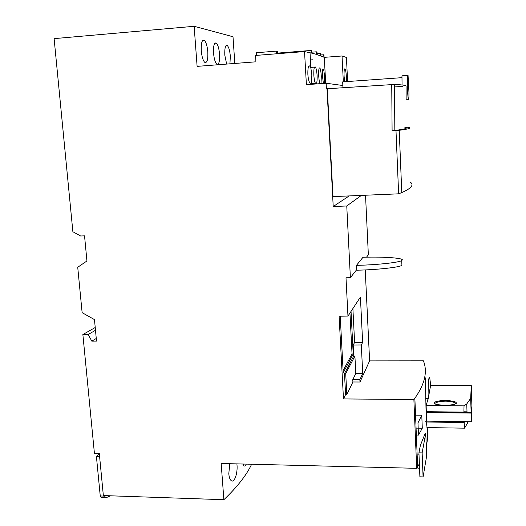 <?xml version="1.0" encoding="UTF-8"?>
<svg xmlns="http://www.w3.org/2000/svg" width="526" height="526" viewBox="0 0 526 526"><rect width="100%" height="100%" fill="white"/><g stroke="black" fill="none" stroke-linecap="round" stroke-linejoin="round"><path stroke-width="0.79" d="M401.936 77.67L342.676 81.878L342.965 87.717M407.315 77.289L407.814 84.259L408.163 84.344L408.084 77.552L407.341 77.289M394.526 86.948L402.528 86.402M365.241 269.904L369.607 360.895L423.41 360.829C427.71 371.612 424.863 384.079 414.863 398.221L413.883 399.517L343.471 398.932L339.099 316.198L347.962 316.087L345.996 277.774L350.382 277.675L346.759 205.982L333.214 206.521L326.994 88.769L326.429 88.809L326.133 83.246L342.853 85.501M347.614 81.523L346.43 57.465L342.038 55.98L343.333 81.826M346.371 81.615L346.378 76.776C346.141 72.792 345.72 70.168 345.102 68.906C344.26 68.255 343.925 70.727 344.089 76.316L344.661 81.734M321.018 83.608L321.307 76.329C321.044 72.141 320.577 69.379 319.907 68.045C318.94 67.249 318.532 69.84 318.703 75.823C318.94 79.492 319.361 82.115 319.972 83.687M326.133 83.246L306.395 84.647L304.534 51.568L311.445 53.067L311.333 50.43L311.754 50.535L311.879 53.165M311.833 52.166L316.33 51.811L316.448 54.382L324.305 57.354L325.679 83.279M311.445 53.067L316.428 54.382M313.825 75.04C314.134 79.334 314.712 82.155 315.561 83.496C316.757 84.37 317.277 81.721 317.099 75.547C316.816 71.266 316.264 68.433 315.442 67.052C314.226 66.204 313.687 68.867 313.825 75.04M307.855 74.284C308.183 78.657 308.854 81.55 309.867 82.944C310.61 83.726 311.188 83.101 311.596 81.063L311.846 74.771L310.892 68.308L309.913 66.072C308.427 65.165 307.743 67.9 307.855 74.284M324.529 83.358L324.542 77.131C324.299 73.035 323.917 70.339 323.391 69.044C322.648 68.288 322.372 70.813 322.556 76.612L323.385 83.443M251.632 464.248C246.516 475.136 237.265 486.951 223.879 499.7L103.352 495.558L99.302 453.484L94.417 453.373L82.871 334.536L88.19 334.49L91.8 341.15L96.514 341.118L94.476 319.604L82.128 312.668L77.73 267.261L86.935 260.975L84.541 235.852L80.603 235.99L72.877 231.736L54.112 38.628L194.147 26.3L197.112 66.375L255.169 61.871L255.248 55.473L304.534 51.568M342.038 55.98L324.305 57.354M312.398 59.793L310.425 59.944M277.715 53.1L311.333 50.43M277.748 53.691L277.61 51.39L276.525 51.114L276.689 53.777M256.727 55.355L256.556 52.712L276.525 51.114M320.939 54.914L323.924 54.796L324.055 57.222M317.073 53.56L320.873 53.389L320.985 55.881M316.33 51.811L317 52.021L317.119 54.579M323.858 57.124L323.733 54.691M320.728 55.782L320.61 53.284M418.933 452.833L419.893 476.819L423.082 476.904L422.135 452.899L418.933 452.833L420.373 445.384L425.251 433.2L425.771 433.207L422.135 452.899M413.883 399.517L416.677 468.324L221.163 463.491L223.879 499.7M423.082 476.904L426.652 455.937L425.771 433.207M425.738 421.168L426.869 425.843M427.165 427.605C428.059 433.463 427.763 439.664 426.277 446.219M418.262 465.681L416.677 468.324M419.367 463.787L418.269 465.74L419.446 465.773M418.466 435.074L417.973 422.884L421.78 415.192L422.286 428.217L418.466 435.074L416.355 435.035M426.717 421.806L426.336 412.581L471.454 413.094L471.71 421.747L471.454 413.094M426.639 420.984L426.343 412.562M425.383 377.905L426.08 412.562M425.652 398.623L428.098 398.642L426.152 405.5L426.31 411.687L463.899 412.108L464.024 405.862L466.759 403.929L470.685 398.333L471.132 412.785M430.702 385.328L429.762 377.918C428.657 375.788 428.105 382.691 428.098 398.642M427.138 411.694L427.197 412.285M426.816 421.135L426.954 427.599L464.557 428.164L464.149 422.523L464.767 421.648M428.105 399.241L430.636 385.328L471.276 385.519L470.685 398.333M471.335 412.785L471.888 406.092L471.276 385.519M468.35 421.701L464.557 428.164M466.759 403.929L467.035 412.739L466.7 411.825L463.899 412.108M426.152 405.5L464.024 405.862M445.732 400.503C453.399 400.851 456.923 401.864 456.312 403.541C454.49 404.652 450.618 405.198 444.694 405.171C437.04 404.987 433.536 404.113 434.18 402.548C435.995 401.259 439.848 400.575 445.732 400.503L445.759 401.16C440.144 401.22 436.37 402.074 434.437 403.718M426.685 422.003L464.149 422.523M456.187 403.639C454.425 402.114 450.953 401.285 445.759 401.16M422.286 428.217L416.073 428.125M421.78 415.192L415.547 415.119M419.551 468.272L416.908 467.949M418.985 454.201L417.118 453.977M366.504 257.201L368.351 254.854L365.531 195.231M234.813 63.449L233.005 36.748L194.147 26.3M207.823 51.982C207.29 46.196 206.166 42.336 204.43 40.41C202.063 39.338 201.017 42.784 201.274 50.739C201.82 56.532 202.944 60.372 204.653 62.259C207.034 63.304 208.086 59.879 207.823 51.982M219.546 54.204C219.053 48.622 218.001 44.934 216.396 43.125C214.246 42.192 213.3 45.506 213.549 53.067C214.056 58.662 215.108 62.344 216.692 64.106C218.849 65.014 219.802 61.72 219.546 54.204M229.934 63.824L230.329 56.256C229.862 50.858 228.882 47.314 227.39 45.624C225.43 44.802 224.569 47.997 224.806 55.204L226.64 64.08M91.8 341.15L96.265 338.474M82.871 334.536L95.226 327.507M110.46 495.801L105.858 497.833L104.227 495.584M105.858 497.833L101.84 497.688L100.242 495.965L96.409 456.371L99.329 453.741M96.409 456.371L99.592 456.45M100.242 495.965L104.273 496.103M246.273 464.116C245.53 465.957 244.728 466.496 243.867 465.734L242.92 464.031M236.904 463.879L237.009 465.017C237.791 473.301 234.287 483.414 231.177 480.613C229.882 479.456 229.086 477.141 228.797 473.676L229.777 463.702M88.19 334.49L95.489 330.282M369.607 360.895L359.975 382.007L352.893 381.975L346.818 394.592L345.589 394.585L344.484 373.578L345.72 373.585L346.818 394.592M343.471 398.932L345.589 394.585M352.893 381.975L352.775 379.687L355.786 373.493L354.905 356.036L345.72 373.585M359.975 382.007L359.863 379.706L362.716 373.506L361.309 344.964L353.196 345.01L353.755 356.043L344.484 373.578M340.23 316.185L343.208 372.664L353.202 353.978L352.045 353.978L349.954 313.042M351.039 311.392L353.202 353.978M353.196 345.01L354.603 342.465L352.893 308.565M353.755 356.043L354.905 356.036M362.716 373.506L355.786 373.493M361.309 344.964L362.638 342.419L354.603 342.465M362.638 342.419L360.415 297.091L347.962 316.087M343.097 370.567L352.045 353.978M401.877 264.144L401.923 265.196C400.911 267.208 376.577 269.877 356.707 270.193L356.681 269.68L350.382 277.675M356.464 265.347C376.353 264.999 400.713 262.362 401.719 260.409C406.328 258.24 384.453 256.524 362.999 257.28L356.464 265.347L356.681 269.68M361.369 195.402L346.759 205.982M349.192 195.922L333.214 206.521M326.994 88.769L394.507 84.436L394.835 130.461L392.094 130.783L391.738 84.331M410.234 182.068C414.238 184.83 411.424 188.328 401.785 192.569L398.629 193.824L333.004 196.606L327.31 88.802M408.058 75.586L407.242 75.645L408.064 75.58L408.958 92.398C408.958 98.507 408.794 100.933 408.452 99.677L406.138 99.822L406.052 86.034C405.835 85.317 401.989 84.785 394.507 84.436M408.452 99.677C407.841 99.473 406.835 79.604 407.144 75.461L401.969 75.829L402.055 84.975M398.629 193.824L395.993 130.691L399.221 130.303C409.077 129.001 412.022 127.982 408.058 127.253L404.862 127.325C408.702 128.074 405.362 129.12 394.835 130.461M395.993 130.691L392.094 130.783M407.163 75.244L401.969 75.829M408.091 75.586L408.215 85.179L407.828 85.081L407.144 75.461M407.801 84.37L408.163 84.344M359.863 379.706L352.775 379.687M471.474 412.785L426.336 412.581M471.71 421.747L426.645 421.135M464.28 411.799L466.7 411.825M408.051 76.224L407.275 76.277M344.517 68.952L345.102 68.906M319.203 68.097L319.88 68.045M311.773 84.265L311.596 81.063M310.892 68.308L310.031 52.738M310.603 67.42L315.39 67.058M311.747 83.772L315.561 83.496M308.762 66.158L309.913 66.072M322.872 69.084L323.391 69.044M414.863 398.221L417.631 466.753M467.377 423.502L467.318 421.688M464.234 411.832L466.733 411.865M434.22 403.56L434.18 402.548M202.602 40.561L204.43 40.41M214.799 43.257L216.396 43.125M225.983 45.742L227.39 45.624M401.917 265.196L401.719 260.409M399.221 130.303L401.785 192.569"/></g></svg>
